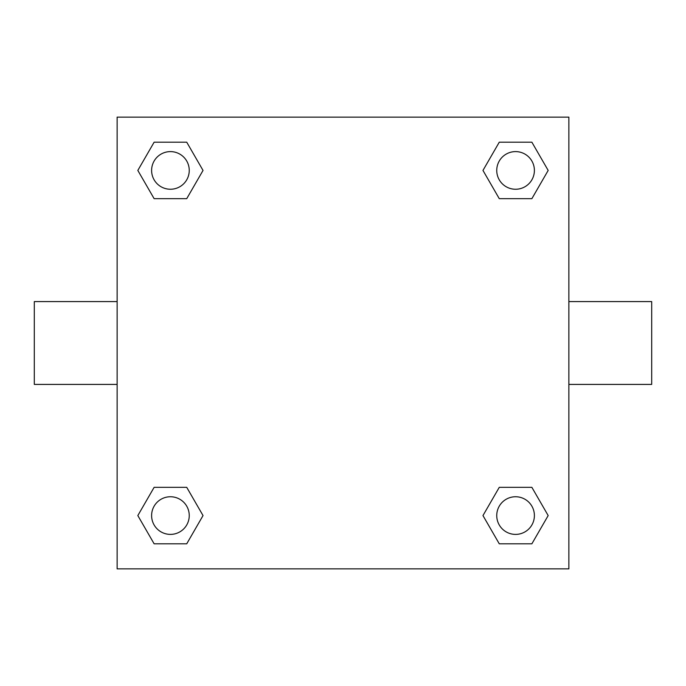 <?xml version="1.0" encoding="UTF-8"?>
<svg xmlns="http://www.w3.org/2000/svg" width="686" height="686" viewBox="0 0 686 686"><rect width="100%" height="100%" fill="white"/><g stroke="black" fill="none" stroke-linecap="round" stroke-linejoin="round"><path stroke-width="1.03" d="M568.874 301.591L651.7 301.591L651.7 384.409L568.874 384.409M117.126 384.409L34.3 384.409L34.3 301.591L117.126 301.591M117.126 117.126L568.874 117.126L568.874 568.874L117.126 568.874L117.126 117.126M154.127 487.334L186.729 487.334L203.03 515.572L186.729 543.809L154.127 543.809L137.826 515.572L154.127 487.334L186.729 487.334L154.127 487.334M499.271 142.191L531.873 142.191L548.174 170.428L531.873 198.666L499.271 198.666L482.97 170.428L499.271 142.191L531.873 142.191L499.271 142.191M154.127 142.191L186.729 142.191L203.03 170.428L186.729 198.666L154.127 198.666L137.826 170.428L154.127 142.191L186.729 142.191L154.127 142.191M499.271 487.334L531.873 487.334L548.174 515.572L531.873 543.809L499.271 543.809L482.97 515.572L499.271 487.334L531.873 487.334L499.271 487.334M531.873 543.809L499.271 543.809L531.873 543.809M534.394 515.572A18.822 18.822 0 0 0 506.157 499.271A18.822 18.822 0 0 0 506.157 531.873A18.822 18.822 0 0 0 534.394 515.572M186.729 543.809L154.127 543.809L186.729 543.809M189.25 515.572A18.822 18.822 0 0 0 161.021 499.271A18.822 18.822 0 0 0 161.021 531.873A18.822 18.822 0 0 0 189.25 515.572M531.873 198.666L499.271 198.666L531.873 198.666M534.394 170.428A18.822 18.822 0 0 0 506.157 154.127A18.822 18.822 0 0 0 506.157 186.729A18.822 18.822 0 0 0 534.394 170.428M186.729 198.666L154.127 198.666L186.729 198.666M189.25 170.428A18.822 18.822 0 0 0 161.021 154.127A18.822 18.822 0 0 0 161.021 186.729A18.822 18.822 0 0 0 189.25 170.428"/></g></svg>
